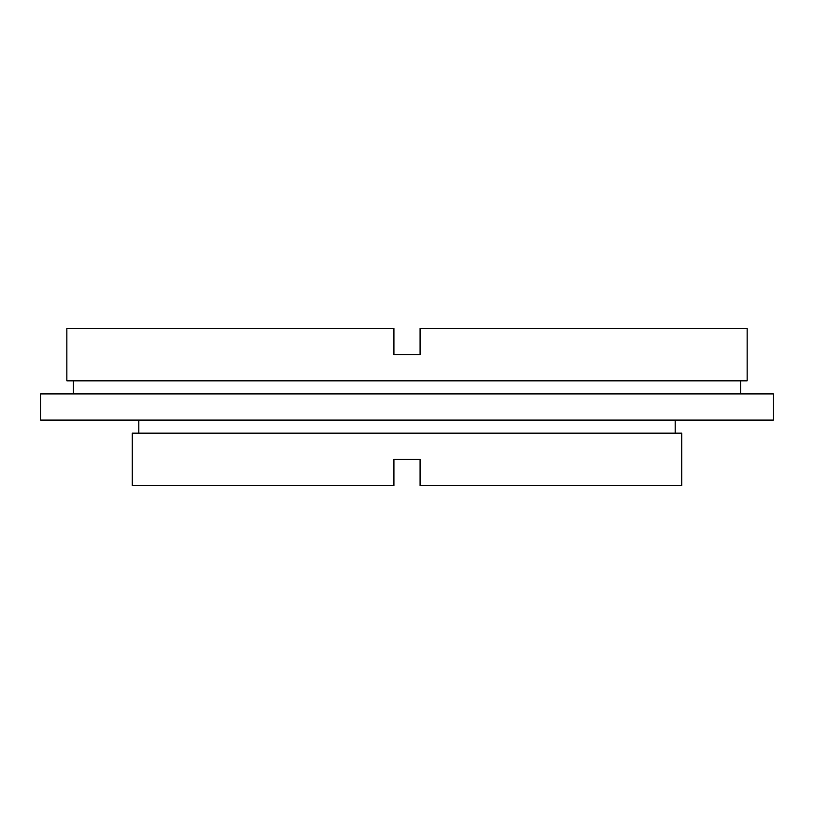 <?xml version="1.0" encoding="UTF-8"?>
<svg xmlns="http://www.w3.org/2000/svg" width="814" height="814" viewBox="0 0 814 814"><rect width="100%" height="100%" fill="white"/><g stroke="black" fill="none" stroke-linecap="round" stroke-linejoin="round"><path stroke-width="1.22" d="M420.085 459.33L393.915 459.33L393.915 485.49L132.275 485.49L132.275 433.16L681.725 433.16L681.725 485.49L420.085 485.49L420.085 459.33L393.915 459.33M393.915 354.67L420.085 354.67L420.085 328.51L747.14 328.51L747.14 380.84L66.86 380.84L66.86 328.51L393.915 328.51L393.915 354.67L420.085 354.67M73.402 380.84L73.402 393.915M740.598 380.84L740.598 393.915M773.3 393.915L40.7 393.915L40.7 420.085L773.3 420.085L773.3 393.915M138.818 420.085L138.818 433.16M675.182 420.085L675.182 433.16"/></g></svg>
